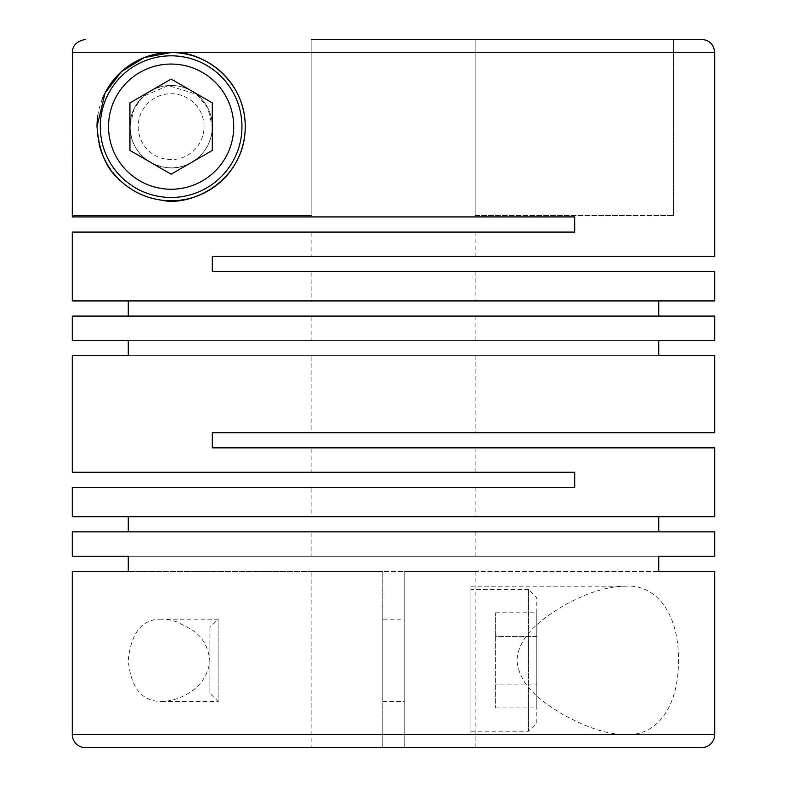 <?xml version="1.0" encoding="UTF-8"?>
<svg xmlns="http://www.w3.org/2000/svg" width="787" height="787" viewBox="0 0 787 787"><rect width="100%" height="100%" fill="white"/><g stroke="black" fill="none" stroke-linecap="round" stroke-linejoin="round"><path stroke-width="0.59" stroke-dasharray="3.94 2.95" d="M311.14 271.604L475.86 271.604L311.14 271.604L311.14 300.929L475.86 300.929L311.14 300.929M475.86 271.604L475.86 300.929M311.14 316.079L475.86 316.079L311.14 316.079L311.14 340.456L475.86 340.456L311.14 340.456M475.86 316.079L475.86 340.456M311.14 355.616L475.86 355.616L311.14 355.616L311.14 432.702L475.86 432.702L311.14 432.702M475.86 355.616L475.86 432.702M311.14 447.862L475.86 447.862L311.14 447.862L311.14 472.239L475.86 472.239L311.14 472.239M475.86 447.862L475.86 472.239M311.14 487.389L475.86 487.389L311.14 487.389L311.14 516.715L475.86 516.715L311.14 516.715M475.86 487.389L475.86 516.715M212.303 126.648C211.772 154.764 186.637 170.09 168.31 167.739C150.061 165.821 131.606 154.291 129.944 126.648L134.075 108.675L143.293 96.309L168.32 85.567L196.642 94.322L207.837 107.996L212.303 126.648A41.18 41.18 0 0 0 171.123 85.468A41.18 41.18 0 0 0 129.944 126.648A41.18 41.18 0 0 0 171.123 167.828A41.18 41.18 0 0 0 212.303 126.648A41.18 41.18 0 0 0 171.123 85.468A41.18 41.18 0 0 0 129.944 126.648A41.18 41.18 0 0 1 171.123 85.468A41.18 41.18 0 0 1 212.303 126.648A41.18 41.18 0 0 1 171.123 167.828A41.18 41.18 0 0 1 129.944 126.648A41.18 41.18 0 0 0 171.123 167.828A41.18 41.18 0 0 0 212.303 126.648M714.704 271.604L212.303 271.604L212.303 256.454L714.704 256.454M72.296 300.929L714.704 300.929M72.296 316.079L714.704 316.079M128.281 340.456L658.719 340.456L128.281 340.456M72.296 232.076L574.697 232.076L574.697 216.917L72.296 216.917M714.704 52.532L72.473 52.532L72.473 215.599L311.839 215.599L311.839 39.35L475.161 39.35L475.161 215.599L475.86 215.599L475.86 216.917L311.14 216.917L475.86 216.917M128.281 355.616L658.719 355.616L128.281 355.616M714.704 447.862L212.303 447.862L212.303 432.702L714.704 432.702M72.296 516.715L714.704 516.715M72.296 531.864L714.704 531.864M128.281 556.242L658.719 556.242L128.281 556.242M72.296 487.389L574.697 487.389L574.697 472.239L72.296 472.239M470.921 734.468L470.921 586.226L470.921 734.468L625.281 734.468C616.752 734.497 607.062 732.825 596.202 729.46L582.459 724.365L564.23 715.334C546.453 704.316 519.056 688.025 517.039 660.273C518.515 633.417 547.181 615.788 563.482 605.774C573.949 599.802 587.427 593.762 595.867 591.342C606.275 588.007 616.073 586.305 625.281 586.226C655.699 583.934 678.827 612.748 678.453 659.791C678.896 706.903 656.801 736.701 625.281 734.468L404.203 734.468L404.203 571.401L658.719 571.401L382.797 571.401L382.797 747.65L85.468 747.65M138.187 126.648A32.946 32.946 0 0 0 171.123 159.594A32.946 32.946 0 0 0 204.069 126.648A32.946 32.946 0 0 0 171.123 93.712A32.946 32.946 0 0 0 138.187 126.648M100.293 126.648A70.83 70.83 0 0 1 171.123 55.818A70.83 70.83 0 0 1 241.953 126.648A70.83 70.83 0 0 1 171.123 197.478A70.83 70.83 0 0 1 100.293 126.648M311.14 531.864L475.86 531.864L311.14 531.864L311.14 556.242L475.86 556.242L311.14 556.242M475.86 531.864L475.86 556.242M311.14 571.401L382.797 571.401L311.14 571.401L311.14 747.65M311.14 232.076L475.86 232.076L311.14 232.076L311.14 256.454L475.86 256.454L311.14 256.454M475.86 232.076L475.86 256.454M311.14 215.599L311.839 215.599L311.14 215.599L311.14 216.917M475.86 215.599L673.524 215.599L475.161 215.599L475.161 39.35L311.839 39.35L311.839 215.599L72.473 215.599M404.203 734.468L404.203 747.65L382.797 747.65L382.797 734.468L72.296 734.468M470.921 586.226L625.281 586.226M161.719 701.532L218.127 701.532L218.127 619.172L218.127 701.532L209.893 693.288L209.893 627.406L218.127 619.172L161.719 619.172C166.195 619.025 171.507 620.038 177.655 622.192L191.271 629.413C201.944 635.926 208.152 646.353 209.883 660.706C206.627 689.323 179.082 701.001 161.719 701.532C141.788 701.542 130.642 687.72 128.281 660.037C131.163 632.492 142.309 618.867 161.719 619.162M536.803 722.938L536.803 597.756L528.569 589.522L528.569 731.182L528.569 589.522L470.921 589.522L470.921 731.182L528.569 731.182L536.803 722.938L536.803 597.756M382.797 619.172L382.797 701.532L382.797 619.172L404.203 619.172L404.203 701.532L404.203 619.172M382.797 701.532L404.203 701.532M112.61 172.156A74.126 74.126 0 0 1 110.19 168.851M99.162 144.415A74.126 74.126 0 0 1 96.998 126.648M97.804 115.748A74.126 74.126 0 0 1 102.162 99.467M495.623 636.575L495.623 707.897L495.623 612.798L495.623 636.575L536.803 636.575L536.803 612.798L536.803 707.897L536.803 684.119L495.623 684.119L536.803 684.119L536.803 636.575L495.623 636.575M495.623 612.798L536.803 612.798M495.623 707.897L536.803 707.897M209.893 627.406L209.893 693.288M470.921 731.182L470.921 589.522M382.797 734.468L382.797 571.401L128.281 571.401L382.797 571.401L382.797 747.65L382.797 571.401L404.203 571.401L404.203 747.65L404.203 571.401L475.86 571.401L404.203 571.401L404.203 747.65L701.532 747.65M475.161 39.35L673.524 39.35L475.161 39.35M311.839 39.35L673.524 39.35L673.524 215.599L673.524 39.35M72.473 52.532C72.266 45.597 76.654 41.199 85.655 39.35M212.303 150.425L212.303 102.881L171.123 79.103L129.944 102.881L129.944 150.425L171.123 174.202L212.303 150.425M714.704 734.468L625.281 734.468M475.86 571.401L475.86 747.65"/><path stroke-width="1.18" d="M714.704 52.532L714.704 256.454L212.303 256.454L212.303 271.604L714.704 271.604L714.704 300.929L72.296 300.929L72.296 232.076L574.697 232.076L574.697 216.917L72.296 216.917L72.473 52.532L171.123 52.532L144.346 57.54L121.444 71.647L105.074 93.014L96.998 126.648C98.946 150.71 106.009 167.995 118.178 178.521C120.962 181.974 131.793 190.159 137.577 192.746C144.228 196.248 152.019 198.698 160.951 200.075C191.743 207.601 245.278 180.213 245.249 126.648C245.377 79.753 202.446 50.309 171.123 52.532L714.704 52.532C713.927 44.525 709.53 40.127 701.532 39.35L673.524 39.35M658.719 300.929L658.719 316.079M72.296 340.456L128.281 340.456L72.296 340.456L72.296 316.079L714.704 316.079L714.704 340.456L658.719 340.456L714.704 340.456M128.281 300.929L128.281 316.079M72.296 355.616L128.281 355.616L72.296 355.616L72.296 472.239L574.697 472.239L574.697 487.389L72.296 487.389L72.296 516.715L714.704 516.715L714.704 447.862L212.303 447.862L212.303 432.702L714.704 432.702L714.704 355.616L658.719 355.616L714.704 355.616M658.719 516.715L658.719 531.864M72.296 556.242L128.281 556.242L72.296 556.242L72.296 531.864L714.704 531.864L714.704 556.242L658.719 556.242L714.704 556.242M128.281 516.715L128.281 531.864M128.281 340.456L128.281 355.616M658.719 340.456L658.719 355.616M714.704 571.401L658.719 571.401L714.704 571.401L714.704 734.468A13.182 13.182 0 0 1 701.532 747.65L85.468 747.65A13.182 13.182 0 0 1 72.296 734.468L714.704 734.468M128.281 556.242L128.281 571.401L72.296 571.401L72.296 734.468M658.719 556.242L658.719 571.401M241.953 126.648A70.83 70.83 0 0 0 171.123 55.818A70.83 70.83 0 0 0 100.293 126.648A70.83 70.83 0 0 0 171.123 197.478A70.83 70.83 0 0 0 241.953 126.648M108.537 126.648A62.596 62.596 0 0 0 171.123 189.244A62.596 62.596 0 0 0 233.719 126.648A62.596 62.596 0 0 0 171.123 64.062A62.596 62.596 0 0 0 108.537 126.648M102.162 99.467A74.126 74.126 0 0 1 245.249 126.648A74.126 74.126 0 0 1 112.61 172.156M110.19 168.851A74.126 74.126 0 0 1 99.162 144.415M96.998 126.648A74.126 74.126 0 0 1 97.804 115.748M701.532 39.35L311.839 39.35M72.296 571.401L128.281 571.401M171.123 174.202L212.303 150.425L212.303 102.881L171.123 79.103L129.944 102.881L129.944 150.425L171.123 174.202M85.655 39.35C76.654 41.199 72.266 45.597 72.473 52.532"/></g></svg>
